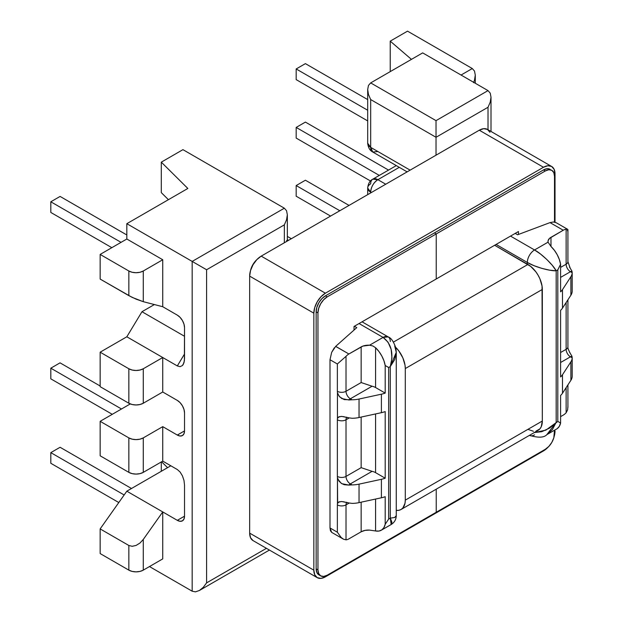 <?xml version="1.0" encoding="UTF-8"?>
<svg xmlns="http://www.w3.org/2000/svg" width="623" height="623" viewBox="0 0 623 623"><rect width="100%" height="100%" fill="white"/><g stroke="black" fill="none" stroke-linecap="round" stroke-linejoin="round"><path stroke-width="0.93" d="M100.147 455.795L100.147 421.319L130.262 403.93L100.147 421.319L100.147 455.795L128.852 472.366L128.852 437.891L100.147 421.319L128.852 437.891L128.852 472.366L132.162 473.644L136.063 474.087L139.965 473.644L143.274 472.366L162.743 461.121L177.314 469.532L180.078 471.993L182.414 475.816L183.98 480.411L184.525 485.091L184.525 516.171L183.98 519.045L182.414 520.844L180.078 521.295L177.314 520.337L162.743 511.927L162.743 558.893L162.743 511.927L143.274 539.456L143.274 570.138L162.743 558.893L143.274 570.138L143.274 539.456L139.965 543.038L136.063 545.444L132.162 546.301L128.852 545.483L100.147 528.911L126.827 491.189L170.827 465.786L126.827 491.189L162.743 511.927L143.274 539.456L139.965 543.038L136.063 545.444L132.162 546.301L128.852 545.483L100.147 528.911L100.147 553.567L100.147 528.911L126.827 491.189L177.314 520.337L184.525 516.171L184.525 485.091L183.98 480.411L182.414 475.816L180.078 471.993L177.314 469.532L162.743 461.121L162.743 426.646L162.743 461.121L143.274 472.366L143.274 437.891L143.274 472.366A10.202 5.887 0 0 1 128.852 472.366L100.147 455.795M149.473 566.556L192.172 591.204L192.172 261.419L126.827 223.688L126.827 239.014L162.743 259.752L162.743 306.718L177.314 315.137L180.078 317.364L182.414 320.518L183.98 324.124L184.525 327.628L184.525 358.708L183.98 362.75L182.414 365.545L180.078 366.659L177.314 365.935L162.743 357.524L162.743 391.999L177.314 400.41L180.078 402.637L182.414 405.799L183.98 409.397L184.525 412.901L184.525 430.89L183.98 433.764L182.414 435.563L180.078 436.014L177.314 435.056L162.743 426.646L143.274 437.891L139.965 439.168L136.063 439.612L132.162 439.168L128.852 437.891A10.202 5.887 180 0 0 143.274 437.891L162.743 426.646L177.314 435.056L184.525 430.89L177.314 435.056A10.202 5.887 60 0 0 182.414 435.563A10.202 5.887 60 0 0 184.525 430.89L184.525 412.901A10.202 5.887 60 0 0 177.314 400.41L162.743 391.999L162.743 357.524L143.274 368.769L143.274 403.245L162.743 391.999L143.274 403.245L143.274 368.769L139.965 370.039L136.063 370.49L132.162 370.039L128.852 368.769L100.147 352.19L126.827 336.786L141.974 311.718L154.387 304.554L141.974 311.718L126.827 336.786L162.743 357.524L143.274 368.769A10.202 5.887 180 0 1 128.852 368.769L100.147 352.19L100.147 386.673L100.147 352.19L126.827 336.786L177.314 365.935L184.525 353.996L177.314 365.935L180.078 366.659L182.414 365.545L183.201 364.517L184.392 360.849L184.525 327.628A10.202 5.887 60 0 0 177.314 315.137L162.743 306.718L162.743 259.752L143.274 270.997L143.274 301.68L162.743 306.718L143.274 301.68L143.274 270.997L139.965 272.274L136.063 272.718L132.162 272.274L128.852 270.997L100.147 254.425L126.827 239.014L126.827 223.688L187.842 188.465L161.302 162.151L182.944 149.652L284.345 208.199L192.172 261.419L192.172 591.204L195.482 591.85L199.383 590.495L203.285 587.341L206.595 582.879L266.442 548.333L206.595 582.879L206.595 269.743L206.595 582.879L203.285 587.341L199.383 590.495L195.482 591.85L192.172 591.204L149.473 566.556M422.674 52.885L488.019 90.608L490.231 93.154L491.01 97.211L490.231 102.172L488.019 107.265L436.022 137.286L436.022 155.197L436.022 137.286L370.677 99.563L370.677 147.371L410.129 170.141L370.677 147.371L370.677 99.563L368.466 94.47L367.687 89.51L368.466 85.452L370.677 82.906L422.674 52.885L488.019 90.608L436.022 120.636L370.677 82.906L422.674 52.885M100.147 553.567L128.852 570.138L128.852 545.483L128.852 570.138L132.162 571.416L136.063 571.859L139.965 571.416L143.274 570.138A10.202 5.887 0 0 1 128.852 570.138L100.147 553.567M533.942 432.603L541.753 431.692L549.556 428.094L557.811 421.413L557.811 269.845L556.175 270.787L556.175 422.355L552.321 429.691L546.838 434.644L556.175 422.355L556.175 270.787L549.556 270.156L541.753 268.349L533.942 265.647L527.331 262.462L496.095 244.426L527.331 262.462L527.331 264.121L527.331 262.462A10.202 5.887 -60 0 1 534.542 249.963L510.525 236.101L534.542 249.963L540.608 254.106L546.854 259.518L552.321 265.375L556.175 270.787L557.811 269.845L557.811 421.413L545.865 430.143L534.191 432.619M488.019 129.732L488.019 107.265L488.019 129.732M284.345 242.76L284.345 224.856L206.595 269.743L126.827 223.688L187.842 188.465L161.302 162.151L182.944 149.652L284.345 208.199L286.557 210.745L287.335 214.803L286.557 219.763L284.345 224.856L284.345 242.76M371.324 192.546L370.677 192.172L370.677 192.92L370.677 192.172A10.202 5.887 180 0 1 367.687 188.006A10.202 5.887 180 0 1 370.677 183.847A10.202 5.887 60 0 1 372.788 179.175A10.202 5.887 60 0 1 377.888 179.681L385.746 184.221L377.888 179.681L399.281 167.33L377.888 179.681L372.788 179.175C369.883 180.631 368.177 183.575 367.687 188.006L370.677 192.172C371.106 186.869 373.512 182.703 377.888 179.681A10.202 5.887 120 0 0 370.677 192.172L371.324 192.546M161.302 471.284L161.302 461.955L161.302 471.284M167.571 467.671L161.622 461.775L167.571 467.671M394.717 346.03L396.267 352.338L394.717 359.549L390.294 366.558L388.659 367.508L388.659 519.076L390.294 518.126L390.294 366.558L391.953 357.96L391.166 349.394L388.051 342.183L383.083 337.409L359.066 323.547L383.083 337.409L369.556 345.22L362.952 346.077L348.896 353.981L335.68 346.357L356.769 327.636L335.68 346.357L331.662 352.361L330.003 359.728L330.003 527.954L337.355 532.206L337.355 504.887A12.242 7.063 60 0 1 337.44 503.548L337.44 477.841A12.242 7.063 60 0 1 337.355 476.408L337.355 419.777A12.242 7.063 60 0 1 337.44 418.438L337.44 392.724A12.242 7.063 60 0 1 337.355 391.291L337.355 363.98L330.003 359.728L330.003 527.954L330.431 530.757L331.662 532.369L343.584 539.238L346.014 539.837L346.014 504.887L349.207 503.041L346.014 504.887A6.121 3.536 60 0 1 346.832 502.426A6.121 3.536 60 0 0 346.014 504.887A6.121 3.536 180 0 1 337.355 504.887L337.355 532.206L341.163 537.493L343.584 539.238L341.163 537.493L337.355 532.206L330.003 527.954L331.662 532.369M361.153 531.785L365.023 530.391L369.556 530.103A10.202 5.887 -0 0 0 361.153 531.785L348.896 538.864L361.153 531.785L361.153 502.177L361.153 531.785M560.591 416.639L563.247 415.113L560.591 416.639M567.732 229.373L556.214 222.723L553.38 221.983L550.031 222.606L517.604 234.778L550.031 222.606L563.247 230.23L549.556 238.344L548.053 240.836L548.069 242.16L534.542 249.963A10.202 5.887 120 0 0 527.331 262.462C533.818 266.582 549.681 271.161 556.175 270.787C553.255 264.977 541.356 253.53 534.542 249.963L548.069 242.16A10.202 5.887 180 0 1 547.999 241.475A10.202 5.887 180 0 1 550.981 237.308L563.247 230.23A10.202 5.887 -60 0 1 566.128 229.256L566.128 264.207L560.591 267.407L566.128 264.207A6.121 3.536 -120 0 0 570.458 271.706L572.187 272.703A20.403 11.775 180 0 1 570.886 276.721L570.886 295.216L562.491 308.128L562.491 289.64A20.403 11.775 180 0 1 560.591 291.829L560.591 264.238L557.811 269.845L560.591 264.238L559.322 259.456L557.196 254.682L554.353 250.259L550.981 246.459L550.981 237.308L550.981 246.459L548.069 242.16L550.981 246.459A20.403 11.775 -120 0 1 560.591 264.238L560.591 291.829A20.403 11.775 180 0 0 562.491 289.64L570.886 276.721L562.491 289.64L562.491 308.128L570.886 295.216A20.403 11.775 0 0 0 572.187 291.19L572.187 272.586M337.931 394.188L339.808 396.983L344.239 399.608L352.065 399.787A20.403 11.775 180 0 0 359.035 399.039A20.403 11.775 180 0 1 352.065 399.787L350.336 398.79L372.095 386.229A10.202 5.887 180 0 1 375.583 387.545L385.193 393.097A20.403 11.775 180 0 1 381.401 394.188L359.035 399.039L359.035 417.527A20.403 11.775 0 0 1 352.065 418.274L348.833 417.831L352.065 418.274A20.403 11.775 0 0 0 359.035 417.527L381.401 412.675L359.035 417.527L359.035 399.039L381.401 394.188L381.401 412.675A20.403 11.775 0 0 0 385.193 411.585L385.193 478.207L375.583 472.655L385.193 478.207A20.403 11.775 180 0 1 381.401 479.297L381.401 497.785A20.403 11.775 0 0 0 385.193 496.695L385.193 524.286L388.659 519.076L388.659 367.508L385.193 365.506L385.193 393.097A20.403 11.775 180 0 1 381.401 394.188L381.401 412.675A20.403 11.775 0 0 0 385.193 411.585L385.193 478.207A20.403 11.775 180 0 1 381.401 479.297L359.035 484.149L359.035 502.636A20.403 11.775 0 0 1 352.065 503.384L348.833 502.948L352.065 503.384A20.403 11.775 0 0 0 359.035 502.636L359.035 484.149L381.401 479.297L381.401 497.785L359.035 502.636L381.401 497.785A20.403 11.775 0 0 0 385.193 496.695L385.193 524.286L383.924 527.603L381.79 529.908L378.948 531.053L375.583 530.967L375.583 499.046L375.583 530.967L369.556 530.103L375.583 530.967A20.403 11.775 60 0 0 381.307 530.212L391.166 524.519L391.953 522.276L390.294 518.126L388.659 519.076L385.193 524.286A20.403 11.775 60 0 1 381.307 530.212M569.539 352.205L571.961 356.263L572.187 357.812L570.458 356.815A6.121 3.536 -60 0 1 571.961 356.263A6.121 3.536 120 0 0 570.458 356.815A6.121 3.536 -120 0 1 566.128 349.324A6.121 3.536 -0 0 0 567.919 346.824A6.121 3.536 180 0 1 566.128 349.324L566.128 302.529L566.128 349.324L560.591 352.517L566.128 349.324A6.121 3.536 -120 0 0 570.458 356.815L560.591 362.508L570.458 356.815L572.187 357.812A20.403 11.775 180 0 1 570.886 361.838L570.886 380.326L562.491 393.238L562.491 374.75L570.886 361.838L562.491 374.75A20.403 11.775 180 0 1 560.591 376.938L560.591 310.316A20.403 11.775 0 0 0 562.491 308.128A20.403 11.775 0 0 1 560.591 310.316L560.591 376.938A20.403 11.775 180 0 0 562.491 374.75L562.491 393.238L570.886 380.326A20.403 11.775 0 0 0 572.187 376.3L572.187 357.812A20.403 11.775 180 0 1 570.886 361.838L570.886 380.326A20.403 11.775 0 0 0 572.187 376.3M375.583 472.655L375.583 413.937L375.583 472.655A10.202 5.887 -0 0 0 372.095 471.338A10.202 5.887 180 0 1 375.583 472.655M359.035 484.149A20.403 11.775 180 0 1 352.065 484.896L350.336 483.9L372.095 471.338L350.336 483.9A6.121 3.536 60 0 1 346.014 476.408L361.153 467.663L361.153 417.067L361.153 467.663L372.095 471.338L361.153 467.663L346.014 476.408L346.014 419.777L346.014 476.408A6.121 3.536 180 0 1 337.355 476.408A6.121 3.536 0 0 0 346.014 476.408A6.121 3.536 60 0 0 350.336 483.9A6.121 3.536 120 0 0 348.833 485.083A6.121 3.536 -60 0 1 350.336 483.9L352.065 484.896L348.833 485.083L352.065 484.896A20.403 11.775 180 0 0 359.035 484.149M337.643 417.955L337.44 418.438A12.242 7.063 -120 0 0 337.355 419.777A6.121 3.536 0 0 0 346.014 419.777L349.207 417.932L346.014 419.777A6.121 3.536 180 0 1 337.355 419.777L337.355 476.408A12.242 7.063 -120 0 0 337.44 477.841L337.643 478.55M343.584 539.238L346.014 539.837A10.202 5.887 -60 0 0 348.896 538.864A10.202 5.887 -60 0 1 346.014 539.837L346.014 504.887A6.121 3.536 0 0 1 337.355 504.887A12.242 7.063 -120 0 1 337.44 503.548L339.029 501.85L341.809 501.546L348.833 502.948L345.827 502.193M557.196 428.64L559.322 426.334L560.591 423.017L560.591 395.426A20.403 11.775 0 0 0 562.491 393.238A20.403 11.775 0 0 1 560.591 395.426L560.591 423.017L557.811 421.413L560.591 423.017A20.403 11.775 -120 0 1 556.713 428.951L546.854 434.644C544.035 437.728 538.225 437.961 529.441 435.352A10.202 5.887 -60 0 0 534.542 434.846M566.128 387.638L566.128 412.753A10.202 5.887 -60 0 1 563.247 415.113A10.202 5.887 -60 0 0 566.128 412.753L567.615 409.887L567.896 406.593L567.615 409.887L566.128 412.753L566.128 387.638M118.798 502.543L50.813 463.286L50.813 452.633L124.156 494.974L50.813 452.633L60.088 447.275L131.492 488.502L60.088 447.275L50.813 452.633L50.813 463.286L118.798 502.543M112.265 414.318L50.813 378.846L50.813 368.185L121.493 408.992L50.813 368.185L60.042 362.851L100.147 386.003L60.042 362.851L50.813 368.185L50.813 378.846L112.265 414.318M330.572 216.072L296.174 196.214L296.174 185.553L339.808 210.745L296.174 185.553L305.402 180.218L349.036 205.411L305.402 180.218L296.174 185.553L296.174 196.214L330.572 216.072M344.239 501.858L341.272 501.523L338.289 502.278M337.643 503.065L337.44 477.841L339.029 481.19L341.809 483.682L348.833 485.083L344.239 484.717L341.272 483.339L337.931 479.305M571.961 356.263L569.734 352.501M390.294 341.575A10.202 5.887 -60 0 0 388.184 336.903C391.189 337.923 393.759 341.7 395.885 348.234L396.267 352.338L390.294 366.558C393.822 353.42 391.415 343.701 383.083 337.409A10.202 5.887 -60 0 1 388.184 336.903L383.083 337.409L369.556 345.22L372.85 345.96L375.583 347.727A20.403 11.775 60 0 1 385.193 365.506L385.193 393.097L375.583 387.545L375.583 347.727L378.948 351.52L381.79 355.951L383.924 360.717L385.193 365.506L388.659 367.508L390.294 366.558L390.294 518.126L394.717 517.495L396.267 515.688L394.608 517.542M390.294 518.126L391.166 524.519C394.437 522.479 396.135 519.535 396.267 515.688L396.267 352.338M184.525 516.171A10.202 5.887 60 0 1 182.414 520.844A10.202 5.887 60 0 1 177.314 520.337L184.525 516.171M100.147 279.073L100.147 254.425L100.147 279.073L128.852 295.645L128.852 270.997L100.147 254.425L126.827 239.014L162.743 259.752L143.274 270.997A10.202 5.887 180 0 1 128.852 270.997L128.852 295.645L136.063 299.133L143.274 301.68L132.162 297.381L100.147 279.073M515.213 233.391L517.604 234.778L515.213 233.391M407.528 31.15L472.296 68.546L461.043 75.04L472.296 68.546L474.508 71.084L472.296 68.546L407.528 31.15L390.224 41.141L390.224 71.622L390.224 41.141L407.528 31.15M411.445 59.372L390.224 41.141L411.445 59.372M161.302 192.632L161.302 162.151L161.302 192.632L168.42 199.679L161.302 192.632M100.147 386.673L128.852 403.245L128.852 368.769L128.852 403.245L132.162 404.522L136.063 404.966L139.965 404.522L143.274 403.245A10.202 5.887 0 0 1 128.852 403.245L100.147 386.673M356.769 327.636L354.378 326.25L356.769 327.636M287.335 239.66L288.527 240.346L287.335 239.66M286.954 241.257L286.557 240.595M334.286 347.852L331.662 352.361L330.003 359.728L337.355 363.98L346.014 356.34A10.202 5.887 -60 0 1 348.896 353.981L361.153 346.902L361.153 382.545L346.014 391.291L346.014 356.34L337.355 363.98L337.355 391.291A6.121 3.536 0 0 0 346.014 391.291L361.153 382.545L372.095 386.229L350.336 398.79A6.121 3.536 60 0 1 346.014 391.291L346.014 356.34A10.202 5.887 -60 0 1 348.896 353.981L335.633 346.404M560.591 277.399L570.458 271.706L560.591 277.399M184.525 336.288L141.974 311.718L184.525 336.288M111.829 247.674L50.813 212.451L50.813 201.79L121.057 242.347L50.813 201.79L60.088 196.432L126.827 234.964L60.088 196.432L50.813 201.79L50.813 212.451L111.829 247.674M367.687 120.909L296.174 79.619L296.174 68.958L367.687 110.248L296.174 68.958L305.402 63.632L367.687 99.587L305.402 63.632L296.174 68.958L296.174 79.619L367.687 120.909M370.49 180.989L296.174 138.08L296.174 127.419L379.298 175.413L296.174 127.419L305.402 122.092L388.534 170.087L305.402 122.092L296.174 127.419L296.174 138.08L370.49 180.989M346.014 419.777A6.121 3.536 60 0 1 346.832 417.317A6.121 3.536 60 0 0 346.014 419.777M377.888 151.529L372.788 152.035C369.883 150.579 368.177 147.635 367.687 143.204A10.202 5.887 0 0 0 370.677 147.371A10.202 5.887 120 0 0 372.788 152.035L370.677 147.371L367.687 143.204L367.687 89.51L368.466 94.47L370.677 99.563L436.022 137.286L436.022 120.636L370.677 82.906L368.466 85.452L367.687 89.51M475.287 75.149L474.508 71.084L475.287 75.149L474.508 80.102L475.287 75.149L475.287 83.256M473.566 82.68L474.508 80.102L473.566 82.68M372.85 345.96L375.583 347.727L375.583 387.545A10.202 5.887 -0 0 0 372.095 386.229L361.153 382.545L361.153 346.902A10.202 5.887 180 0 1 369.556 345.22L372.85 345.96M345.827 417.075L348.833 417.831L341.809 416.429L339.029 416.74L337.44 418.438L337.44 392.724L339.029 396.072L341.809 398.572L348.833 399.966L352.065 399.787L350.336 398.79A6.121 3.536 120 0 0 348.833 399.966A6.121 3.536 -60 0 1 350.336 398.79A6.121 3.536 60 0 1 346.014 391.291A6.121 3.536 180 0 1 337.355 391.291A12.242 7.063 -120 0 0 337.44 392.724L337.643 393.44M344.239 416.748L341.272 416.413L338.289 417.169M550.031 222.606L563.247 230.23A10.202 5.887 -60 0 1 566.128 229.256L567.615 229.319L567.896 229.825L567.615 229.319L567.896 229.825L567.615 229.319L566.128 229.256L566.128 264.207A6.121 3.536 -0 0 0 567.919 261.707A6.121 3.536 180 0 1 566.128 264.207A6.121 3.536 -120 0 0 570.458 271.706A6.121 3.536 -60 0 1 571.961 271.145L569.734 267.392M569.539 267.096L571.961 271.145A6.121 3.536 120 0 0 570.458 271.706L572.187 272.703A20.403 11.775 180 0 1 570.886 276.721L570.886 295.216A20.403 11.775 0 0 0 572.187 291.19M571.961 271.145L572.187 272.578M567.896 229.825L567.327 230.705M556.214 222.723L553.325 221.983M206.595 269.743L284.345 224.856L286.557 219.763L287.335 214.803L286.557 210.745L284.345 208.199L192.172 261.419L206.595 269.743M436.022 137.286L488.019 107.265L490.231 102.172L491.01 97.211L490.231 93.154L488.019 90.608L436.022 120.636L436.022 137.286M405.293 500.137A20.403 11.775 60 0 1 401.072 509.482A20.403 11.775 60 0 1 396.267 510.377L398.884 510.292L401.072 509.482L402.863 507.986L405.02 503.228L405.293 500.137L542.329 421.023L405.293 500.137L405.293 368.559L405.293 500.137M401.072 509.482L538.101 430.361A20.403 11.775 -120 0 0 542.329 421.023L542.329 289.438L405.293 368.559L542.329 289.438A20.403 11.775 -120 0 0 527.907 264.456L393.502 342.058L527.907 264.456L494.654 245.26L530.718 266.403L535.92 271.893L538.101 275.226L539.9 278.785L542.049 286.035L542.329 421.023L541.231 426.763L539.9 428.873L535.92 431.171M395.691 347.315A20.403 11.775 60 0 1 405.293 368.559L405.02 365.148L402.863 357.898L398.884 351.006L395.691 347.315M527.907 429.356L533.42 431.272M436.232 512.262L545.289 449.3L436.232 512.262L436.232 489.18L436.232 512.262L436.232 489.18L436.232 512.262L327.184 575.216L436.232 512.262M554.517 433.312L554.517 430.213L553.816 437.798L551.814 442.408L548.816 446.45L545.289 449.3A13.052 7.538 -60 0 0 554.517 433.312M554.517 222.1L554.517 176.309L554.517 222.1M436.232 233.936L434.433 232.893L436.232 233.936L436.232 278.987L518.453 231.522L518.453 234.458L518.453 231.522L436.232 278.987L436.232 233.936L545.289 170.975L327.184 296.891L325.385 295.855L321.85 298.705L318.859 302.747L316.858 307.357L316.149 311.843L317.956 312.886L317.956 569.889L316.149 568.846L316.858 572.521L318.859 574.827A13.052 7.538 -60 0 1 316.149 568.846L316.149 311.843L317.956 312.886L317.956 569.889L318.657 573.565L320.658 575.862L323.656 576.446L327.184 575.216A13.052 7.538 -60 0 1 320.658 575.862A13.052 7.538 -60 0 1 317.956 569.889L316.149 568.846L316.149 311.843A13.052 7.538 -60 0 1 325.385 295.855L543.482 169.939L545.289 170.975L548.816 169.744L551.814 170.328L553.816 172.633L554.517 176.309A13.052 7.538 -60 0 0 551.814 170.328A13.052 7.538 -60 0 0 545.289 170.975L543.482 169.939L325.385 295.855L327.184 296.891L323.656 299.749L320.658 303.783L318.657 308.401L317.956 312.886A13.052 7.538 -60 0 1 327.184 296.891L436.232 233.936L434.433 232.893L436.232 233.936L436.232 278.987L436.232 233.936M354.02 326.46L436.232 278.987L354.02 326.46L354.02 330.081L354.02 326.46M250.547 270.46A13.052 7.538 120 0 1 256.746 259.729L252.86 264.643L250.539 270.475M489.951 132.278L487.451 129.405L483.713 128.673L479.289 130.207L261.193 256.131L256.777 259.69L253.031 264.744L250.532 270.507L249.652 276.114L249.652 533.117A16.323 9.423 120 0 0 253.031 540.593L250.532 537.711L249.652 533.117L313.844 570.177L314.724 574.772L317.224 577.653L320.97 578.378L325.385 576.843L543.482 450.92L547.921 447.337A16.323 9.423 -60 0 1 543.482 450.92L325.385 576.843A16.323 9.423 -60 0 1 317.224 577.653A16.323 9.423 -60 0 1 313.844 570.177L313.844 313.174L249.652 276.114L249.652 533.117L313.844 570.177L313.844 313.174L314.724 307.567L317.224 301.805L320.97 296.75L325.385 293.192L261.193 256.131A16.323 9.423 120 0 0 249.652 276.114L313.844 313.174A16.323 9.423 -60 0 1 325.385 293.192L543.482 167.268A16.323 9.423 -60 0 1 551.643 166.466A16.323 9.423 -60 0 1 555.023 173.934L555.023 222.216L555.023 173.934L554.143 169.339L551.643 166.466L487.451 129.405A16.323 9.423 120 0 0 479.289 130.207L543.482 167.268L479.289 130.207L261.193 256.131L325.385 293.192L543.482 167.268L547.897 165.734L551.643 166.466M555.023 430.937A16.323 9.423 -60 0 1 554.135 436.575L555.023 430.937M550.008 169.285L547.017 168.708L543.482 169.939A13.052 7.538 -60 0 1 550.008 169.285M491.01 97.211L491.01 131.453M567.919 384.882L567.919 407.333M570.154 353.124C568.402 349.885 567.654 347.782 567.919 346.824L567.919 299.772M199.383 590.495L269.424 550.054M287.335 236.413L291.338 238.726M367.687 194.649L367.687 188.006M287.335 214.803L287.335 241.039M567.919 229.677L567.919 261.707L570.154 268.015M388.184 336.903L362.049 321.818M396.29 165.609L372.788 179.175M407.138 171.87L372.788 152.035M320.658 575.862L318.859 574.827M317.224 577.653L253.031 540.593"/></g></svg>
